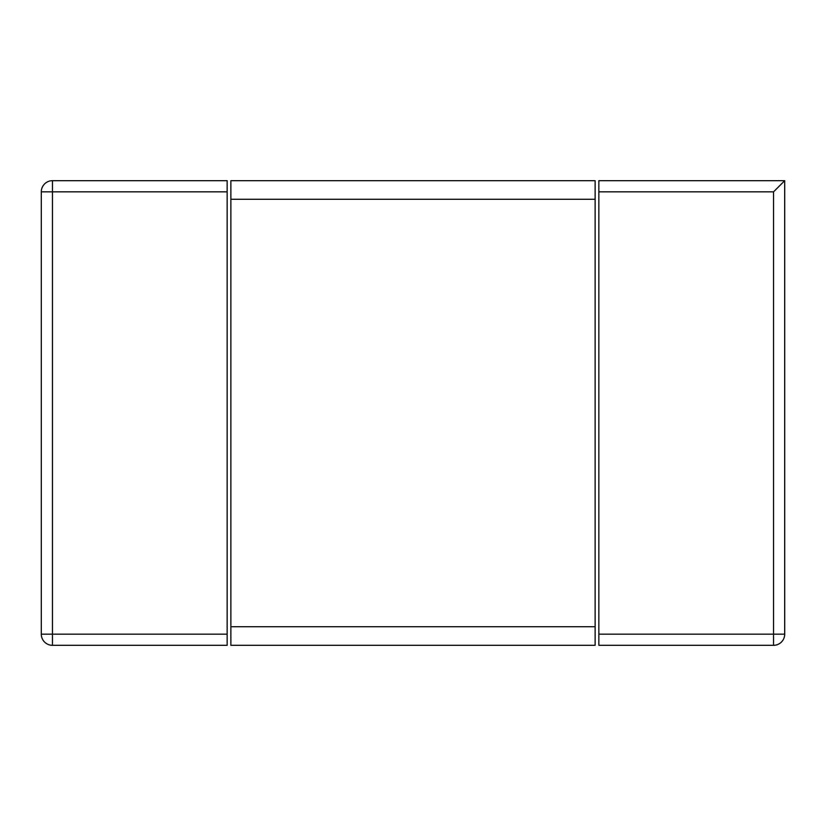<?xml version="1.0" encoding="UTF-8"?>
<svg xmlns="http://www.w3.org/2000/svg" width="826" height="826" viewBox="0 0 826 826"><rect width="100%" height="100%" fill="white"/><g stroke="black" fill="none" stroke-linecap="round" stroke-linejoin="round"><path stroke-width="1.24" d="M784.7 180.688L598.85 180.688L598.85 634.162L773.549 634.162L773.549 645.312A11.151 11.151 0 0 0 784.7 634.162L784.7 180.688L773.549 191.839L598.85 191.839M773.549 645.312L598.85 645.312L598.85 634.162M227.15 191.839L227.15 180.688L52.451 180.688A11.151 11.151 0 0 0 41.3 191.839L41.3 634.162A11.151 11.151 0 0 0 52.451 645.312L227.15 645.312L227.15 191.839L52.451 191.839L52.451 180.688M52.451 645.312L52.451 634.162L41.3 634.162M41.3 191.839L52.451 191.839L52.451 634.162L227.15 634.162M595.133 199.273L595.133 180.688L230.867 180.688L230.867 626.727L595.133 626.727L595.133 199.273L230.867 199.273M595.133 626.727L595.133 645.312L230.867 645.312L230.867 626.727M784.7 634.162L773.549 634.162L773.549 191.839"/></g></svg>
